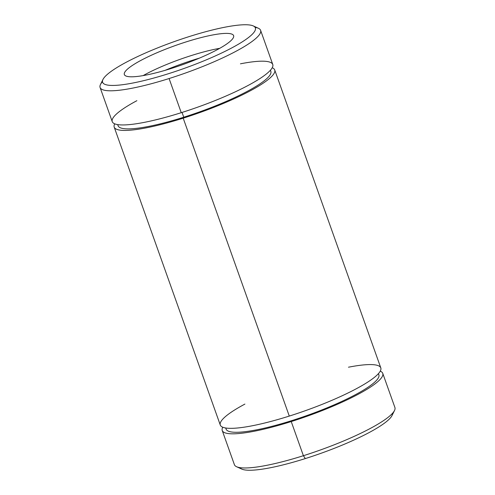 <?xml version="1.0" encoding="UTF-8"?>
<svg xmlns="http://www.w3.org/2000/svg" width="495" height="495" viewBox="0 0 495 495"><rect width="100%" height="100%" fill="white"/><g stroke="black" fill="none" stroke-linecap="round" stroke-linejoin="round"><path stroke-width="0.74" d="M114.203 127.122L220.281 425.038A85.196 15.023 -19.6 0 0 289.284 416.078A85.196 15.023 -19.6 0 0 380.797 367.878L274.719 69.962A85.196 15.023 160.4 0 1 183.2 118.169A85.196 15.023 160.4 0 1 114.203 127.122A85.196 15.023 160.4 0 1 114.741 123.843A85.196 15.023 -19.6 0 0 183.2 118.169L289.284 416.078L183.2 118.169A85.196 15.023 -19.6 0 0 272.225 67.766A85.196 15.023 160.4 0 1 274.719 69.962M222.23 430.514L234.395 464.663A85.196 15.023 -19.6 0 0 303.398 455.709A85.196 15.023 -19.6 0 0 394.911 407.509L382.753 373.354A85.196 15.023 160.4 0 1 291.233 421.561A85.196 15.023 160.4 0 1 222.23 430.514A85.196 15.023 160.4 0 1 222.775 427.235A85.196 15.023 -19.6 0 0 291.233 421.561L303.398 455.709L291.233 421.561A85.196 15.023 -19.6 0 0 380.259 371.157A85.196 15.023 160.4 0 1 382.753 373.354M392.523 413.294A81.075 14.293 160.4 0 1 305.304 458.58A81.075 14.293 -19.6 0 0 392.015 415.565L394.515 410.504A85.196 15.023 160.4 0 1 303.398 455.709A85.196 15.023 160.4 0 1 236.591 466.736L241.733 469.074A81.075 14.293 -19.6 0 0 305.304 458.58L303.398 455.709L305.304 458.58A81.075 14.293 160.4 0 1 239.902 467.639M199.442 58.113A63.484 11.193 -19.6 0 0 165.045 70.358A63.484 11.193 160.4 0 1 199.442 58.113M219.712 48.337A57.989 10.222 -19.6 0 0 143.154 75.593A57.989 10.222 160.4 0 1 219.712 48.337M171.326 68.452A57.989 10.222 -19.6 0 0 233.615 35.64A57.989 10.222 -19.6 0 0 175.558 45.46A57.989 10.222 -19.6 0 0 124.356 74.547A57.989 10.222 -19.6 0 0 171.326 68.452A57.989 10.222 160.4 0 1 135.884 63.23A57.989 10.222 160.4 0 1 229.754 33.598A57.989 10.222 160.4 0 1 171.326 68.452M189.696 36.42A81.075 14.293 -19.6 0 0 108.009 85.146A81.075 14.293 -19.6 0 0 239.252 43.715A81.075 14.293 -19.6 0 0 189.696 36.42A81.075 14.293 160.4 0 1 253.267 25.926A81.075 14.293 160.4 0 1 183.781 68.558A81.075 14.293 160.4 0 1 102.985 79.435A81.075 14.293 160.4 0 1 189.696 36.42M102.985 79.435L100.485 84.496A85.196 15.023 -19.6 0 0 169.092 78.538A85.196 15.023 -19.6 0 0 258.409 28.265L253.267 25.926M100.089 87.491L112.247 121.646A85.196 15.023 -19.6 0 0 181.25 112.687A85.196 15.023 -19.6 0 0 272.77 64.486L260.605 30.337A85.196 15.023 160.4 0 1 169.092 78.538A85.196 15.023 160.4 0 1 100.089 87.491A85.196 15.023 160.4 0 1 102.477 81.706M240.44 63.818A85.196 15.023 160.4 0 1 266.904 73.538A85.196 15.023 160.4 0 1 181.25 112.687L169.092 78.538L181.25 112.687A85.196 15.023 160.4 0 1 115.966 124.251A85.196 15.023 160.4 0 1 136.88 100.689M255.098 27.361A85.196 15.023 160.4 0 1 260.605 30.337M225.714 428.002L226.116 429.134A81.075 14.293 -19.6 0 0 307.29 415.404A81.075 14.293 -19.6 0 0 378.867 374.74L378.465 373.607M348.474 367.21A85.196 15.023 160.4 0 1 374.938 376.93A85.196 15.023 160.4 0 1 289.284 416.078A85.196 15.023 160.4 0 1 224 427.643A85.196 15.023 160.4 0 1 244.914 404.081M378.291 373.805A81.075 14.293 160.4 0 1 307.29 415.404A81.075 14.293 160.4 0 1 225.974 428.039M117.68 124.61L118.082 125.742A81.075 14.293 -19.6 0 0 183.75 117.216A81.075 14.293 -19.6 0 0 270.833 71.348L270.431 70.216M270.258 70.414A81.075 14.293 160.4 0 1 183.75 117.216L182.042 112.439L183.75 117.216A81.075 14.293 160.4 0 1 117.94 124.647"/></g></svg>
